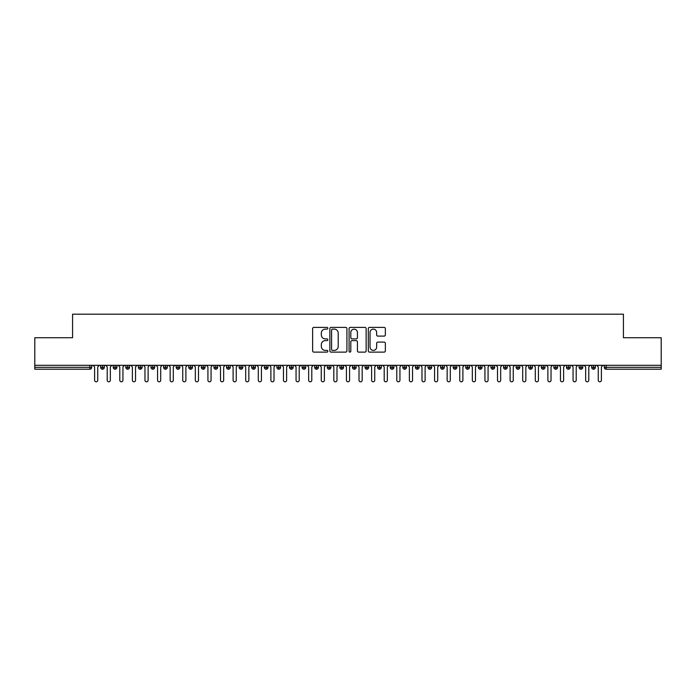 <?xml version="1.0" encoding="UTF-8"?>
<svg xmlns="http://www.w3.org/2000/svg" width="696" height="696" viewBox="0 0 696 696"><rect width="100%" height="100%" fill="white"/><g stroke="black" fill="none" stroke-linecap="round" stroke-linejoin="round"><path stroke-width="1.04" d="M327.851 328.26A0.861 0.861 0 0 0 326.99 327.398L313.861 327.398A1.235 1.235 0 0 0 312.626 328.634L312.626 350.88A1.235 1.235 0 0 0 313.861 352.115L326.99 352.115A0.861 0.861 0 0 0 327.851 351.245A0.861 0.861 0 0 0 326.99 350.384L325.293 350.384A3.958 3.958 0 0 1 321.334 346.425L321.334 344.572A3.958 3.958 0 0 1 325.293 340.614L326.99 340.614A0.861 0.861 0 0 0 327.851 339.752A0.861 0.861 0 0 0 326.99 338.891L325.293 338.891A3.958 3.958 0 0 1 321.334 334.933L321.334 333.079A3.958 3.958 0 0 1 325.293 329.121L326.99 329.121A0.861 0.861 0 0 0 327.851 328.26M384.122 336.107A1.235 1.235 0 0 0 385.358 334.872L385.358 328.634A1.235 1.235 0 0 0 384.122 327.398L369.532 327.398A1.235 1.235 0 0 0 368.297 328.634L368.297 350.88A1.235 1.235 0 0 0 369.532 352.115L384.122 352.115A1.235 1.235 0 0 0 385.358 350.88L385.358 343.337A1.235 1.235 0 0 0 384.122 342.101L377.876 342.101A1.235 1.235 0 0 0 376.64 343.337L376.64 347.078A3.306 3.306 0 0 1 373.334 350.384A3.306 3.306 0 0 1 370.028 347.078L370.028 332.427A3.306 3.306 0 0 1 373.334 329.121A3.306 3.306 0 0 1 376.64 332.427L376.64 334.872A1.235 1.235 0 0 0 377.876 336.107L384.122 336.107M34.8 365.313L661.2 365.313L661.2 337.743L623.425 337.743L623.425 314.192L72.575 314.192L72.575 337.743L34.8 337.743L34.8 367.331L89.854 367.331L89.854 365.313M346.921 328.634A1.235 1.235 0 0 0 345.686 327.398L331.096 327.398A1.235 1.235 0 0 0 329.861 328.634L329.861 350.88A1.235 1.235 0 0 0 331.096 352.115L345.686 352.115A1.235 1.235 0 0 0 346.921 350.88L346.921 328.634M350.314 327.398L364.904 327.398A1.235 1.235 0 0 1 366.139 328.634L366.139 350.88A1.235 1.235 0 0 1 364.904 352.115L358.657 352.115A1.235 1.235 0 0 1 357.422 350.88L357.422 341.858A1.235 1.235 0 0 0 356.187 340.614L352.046 340.614A1.235 1.235 0 0 0 350.81 341.858L350.81 351.245A0.861 0.861 0 0 1 349.949 352.115A0.861 0.861 0 0 1 349.079 351.245L349.079 328.634A1.235 1.235 0 0 1 350.314 327.398M91.742 367.331L89.854 367.331L89.854 369.219A1.888 1.888 0 0 0 91.742 367.331L91.742 365.313L91.742 367.331A1.888 1.888 0 0 1 89.854 369.219L34.8 369.219L34.8 367.331M661.2 365.313L661.2 369.219L606.146 369.219A1.888 1.888 0 0 1 604.258 367.331L604.258 365.313M102.512 365.313L102.512 369.219A1.888 1.888 0 0 1 100.616 367.331L100.616 365.313L100.616 367.331A1.888 1.888 0 0 0 102.512 369.219A1.888 1.888 0 0 0 104.33 367.331L104.33 365.313M115.101 365.313L115.101 369.219A1.888 1.888 0 0 1 113.213 367.331L113.213 365.313L113.213 367.331A1.888 1.888 0 0 0 115.101 369.219A1.888 1.888 0 0 0 116.928 367.331L116.928 365.313M127.69 365.313L127.69 369.219A1.888 1.888 0 0 1 125.802 367.331L125.802 365.313L125.802 367.331A1.888 1.888 0 0 0 127.69 369.219A1.888 1.888 0 0 0 129.517 367.331L129.517 365.313M140.279 365.313L140.279 369.219A1.888 1.888 0 0 1 138.391 367.331L138.391 365.313L138.391 367.331A1.888 1.888 0 0 0 140.279 369.219A1.888 1.888 0 0 0 142.106 367.331L142.106 365.313M152.868 365.313L152.868 369.219A1.888 1.888 0 0 1 150.98 367.331L150.98 365.313L150.98 367.331A1.888 1.888 0 0 0 152.868 369.219A1.888 1.888 0 0 0 154.695 367.331L154.695 365.313M165.465 365.313L165.465 369.219A1.888 1.888 0 0 1 163.577 367.331L163.577 365.313L163.577 367.331A1.888 1.888 0 0 0 165.465 369.219A1.888 1.888 0 0 0 167.292 367.331L167.292 365.313M178.054 365.313L178.054 369.219A1.888 1.888 0 0 1 176.166 367.331L176.166 365.313L176.166 367.331A1.888 1.888 0 0 0 178.054 369.219A1.888 1.888 0 0 0 179.881 367.331L179.881 365.313M190.643 365.313L190.643 369.219A1.888 1.888 0 0 1 188.755 367.331L188.755 365.313L188.755 367.331A1.888 1.888 0 0 0 190.643 369.219A1.888 1.888 0 0 0 192.47 367.331L192.47 365.313M203.232 365.313L203.232 369.219A1.888 1.888 0 0 1 201.344 367.331L201.344 365.313L201.344 367.331A1.888 1.888 0 0 0 203.232 369.219A1.888 1.888 0 0 0 205.059 367.331L205.059 365.313M215.83 365.313L215.83 369.219A1.888 1.888 0 0 1 213.942 367.331L213.942 365.313L213.942 367.331A1.888 1.888 0 0 0 215.83 369.219A1.888 1.888 0 0 0 217.648 367.331L217.648 365.313M228.418 365.313L228.418 369.219A1.888 1.888 0 0 1 226.531 367.331L226.531 365.313L226.531 367.331A1.888 1.888 0 0 0 228.418 369.219A1.888 1.888 0 0 0 230.245 367.331L230.245 365.313M241.007 365.313L241.007 369.219A1.888 1.888 0 0 1 239.12 367.331L239.12 365.313L239.12 367.331A1.888 1.888 0 0 0 241.007 369.219A1.888 1.888 0 0 0 242.834 367.331L242.834 365.313M253.596 365.313L253.596 369.219A1.888 1.888 0 0 1 251.708 367.331A1.888 1.888 0 0 0 253.596 369.219A1.888 1.888 0 0 1 251.708 367.331L251.708 365.313M255.423 365.313L255.423 367.331A1.888 1.888 0 0 1 253.596 369.219A1.888 1.888 0 0 0 255.423 367.331L251.708 367.331M266.194 369.219A1.888 1.888 0 0 1 264.297 367.331L264.297 365.313L264.297 367.331A1.888 1.888 0 0 0 266.194 369.219A1.888 1.888 0 0 0 268.012 367.331L268.012 365.313L268.012 367.331A1.888 1.888 0 0 1 266.194 369.219L266.194 367.331L268.012 367.331M278.783 365.313L278.783 369.219A1.888 1.888 0 0 1 276.895 367.331L276.895 365.313L276.895 367.331A1.888 1.888 0 0 0 278.783 369.219A1.888 1.888 0 0 0 280.61 367.331L280.61 365.313M291.372 365.313L291.372 369.219A1.888 1.888 0 0 1 289.484 367.331L289.484 365.313L289.484 367.331A1.888 1.888 0 0 0 291.372 369.219A1.888 1.888 0 0 0 293.199 367.331L293.199 365.313M303.961 365.313L303.961 367.331L302.073 367.331L302.073 365.313L302.073 367.331A1.888 1.888 0 0 0 303.961 369.219A1.888 1.888 0 0 0 305.788 367.331L305.788 365.313L305.788 367.331A1.888 1.888 0 0 1 303.961 369.219A1.888 1.888 0 0 1 302.073 367.331A1.888 1.888 0 0 0 303.961 369.219L303.961 367.331L305.788 367.331M316.558 365.313L316.558 369.219A1.888 1.888 0 0 1 314.662 367.331L314.662 365.313L314.662 367.331A1.888 1.888 0 0 0 316.558 369.219A1.888 1.888 0 0 0 318.376 367.331L318.376 365.313M329.147 365.313L329.147 369.219A1.888 1.888 0 0 1 327.259 367.331L327.259 365.313L327.259 367.331A1.888 1.888 0 0 0 329.147 369.219A1.888 1.888 0 0 0 330.974 367.331L330.974 365.313M341.736 365.313L341.736 369.219A1.888 1.888 0 0 1 339.848 367.331L339.848 365.313L339.848 367.331A1.888 1.888 0 0 0 341.736 369.219A1.888 1.888 0 0 0 343.563 367.331L343.563 365.313M354.325 365.313L354.325 369.219A1.888 1.888 0 0 1 352.437 367.331L352.437 365.313M356.152 365.313L356.152 367.331A1.888 1.888 0 0 1 354.325 369.219A1.888 1.888 0 0 0 356.152 367.331L352.437 367.331A1.888 1.888 0 0 0 354.325 369.219M366.914 365.313L366.914 369.219A1.888 1.888 0 0 1 365.026 367.331L365.026 365.313L365.026 367.331A1.888 1.888 0 0 0 366.914 369.219A1.888 1.888 0 0 0 368.741 367.331L368.741 365.313M379.511 365.313L379.511 369.219A1.888 1.888 0 0 1 377.624 367.331L377.624 365.313M381.338 365.313L381.338 367.331A1.888 1.888 0 0 1 379.511 369.219A1.888 1.888 0 0 0 381.338 367.331L377.624 367.331A1.888 1.888 0 0 0 379.511 369.219M392.1 365.313L392.1 369.219A1.888 1.888 0 0 1 390.212 367.331L390.212 365.313M393.927 365.313L393.927 367.331A1.888 1.888 0 0 1 392.1 369.219A1.888 1.888 0 0 0 393.927 367.331L390.212 367.331A1.888 1.888 0 0 0 392.1 369.219M404.689 365.313L404.689 369.219A1.888 1.888 0 0 1 402.801 367.331A1.888 1.888 0 0 0 404.689 369.219A1.888 1.888 0 0 1 402.801 367.331L402.801 365.313M406.516 365.313L406.516 367.331L406.516 365.313M417.278 365.313L417.278 369.219A1.888 1.888 0 0 1 415.39 367.331L415.39 365.313M419.105 365.313L419.105 367.331A1.888 1.888 0 0 1 417.278 369.219A1.888 1.888 0 0 0 419.105 367.331L415.39 367.331A1.888 1.888 0 0 0 417.278 369.219M429.876 365.313L429.876 369.219A1.888 1.888 0 0 1 427.988 367.331L427.988 365.313M431.703 365.313L431.703 367.331A1.888 1.888 0 0 1 429.876 369.219A1.888 1.888 0 0 0 431.703 367.331L427.988 367.331A1.888 1.888 0 0 0 429.876 369.219M442.465 365.313L442.465 369.219A1.888 1.888 0 0 1 440.577 367.331L440.577 365.313M444.292 365.313L444.292 367.331A1.888 1.888 0 0 1 442.465 369.219A1.888 1.888 0 0 0 444.292 367.331L440.577 367.331A1.888 1.888 0 0 0 442.465 369.219M455.053 365.313L455.053 369.219A1.888 1.888 0 0 1 453.166 367.331L453.166 365.313M456.88 365.313L456.88 367.331A1.888 1.888 0 0 1 455.053 369.219A1.888 1.888 0 0 0 456.88 367.331L453.166 367.331A1.888 1.888 0 0 0 455.053 369.219M467.642 365.313L467.642 369.219A1.888 1.888 0 0 1 465.755 367.331L465.755 365.313M469.469 365.313L469.469 367.331L469.469 365.313M480.24 365.313L480.24 369.219A1.888 1.888 0 0 1 478.352 367.331L478.352 365.313M482.058 365.313L482.058 367.331A1.888 1.888 0 0 1 480.24 369.219A1.888 1.888 0 0 0 482.058 367.331L478.352 367.331A1.888 1.888 0 0 0 480.24 369.219M492.829 365.313L492.829 369.219A1.888 1.888 0 0 1 490.941 367.331L490.941 365.313L490.941 367.331A1.888 1.888 0 0 0 492.829 369.219A1.888 1.888 0 0 0 494.656 367.331L494.656 365.313M505.418 365.313L505.418 369.219A1.888 1.888 0 0 1 503.53 367.331L503.53 365.313M507.245 365.313L507.245 367.331L507.245 365.313M518.007 365.313L518.007 369.219A1.888 1.888 0 0 1 516.119 367.331A1.888 1.888 0 0 0 518.007 369.219A1.888 1.888 0 0 1 516.119 367.331L516.119 365.313M519.834 365.313L519.834 367.331L519.834 365.313M530.604 365.313L530.604 369.219A1.888 1.888 0 0 1 528.708 367.331L528.708 365.313L528.708 367.331A1.888 1.888 0 0 0 530.604 369.219A1.888 1.888 0 0 0 532.423 367.331L532.423 365.313M543.193 365.313L543.193 369.219A1.888 1.888 0 0 1 541.305 367.331A1.888 1.888 0 0 0 543.193 369.219A1.888 1.888 0 0 1 541.305 367.331L541.305 365.313M545.02 365.313L545.02 367.331A1.888 1.888 0 0 1 543.193 369.219A1.888 1.888 0 0 0 545.02 367.331L541.305 367.331M555.782 365.313L555.782 369.219A1.888 1.888 0 0 1 553.894 367.331L553.894 365.313L553.894 367.331A1.888 1.888 0 0 0 555.782 369.219A1.888 1.888 0 0 0 557.609 367.331L557.609 365.313M568.371 365.313L568.371 369.219A1.888 1.888 0 0 1 566.483 367.331L566.483 365.313M570.198 365.313L570.198 367.331L570.198 365.313M580.96 365.313L580.96 369.219A1.888 1.888 0 0 1 579.072 367.331A1.888 1.888 0 0 0 580.96 369.219A1.888 1.888 0 0 1 579.072 367.331L579.072 365.313M582.787 365.313L582.787 367.331L582.787 365.313M593.558 365.313L593.558 369.219A1.888 1.888 0 0 1 591.67 367.331L591.67 365.313M595.385 365.313L595.385 367.331L595.385 365.313M266.194 365.313L266.194 367.331L264.297 367.331M404.689 369.219A1.888 1.888 0 0 0 406.516 367.331A1.888 1.888 0 0 1 404.689 369.219M467.642 369.219A1.888 1.888 0 0 0 469.469 367.331A1.888 1.888 0 0 1 467.642 369.219A1.888 1.888 0 0 1 465.755 367.331L469.469 367.331M505.418 369.219A1.888 1.888 0 0 0 507.245 367.331A1.888 1.888 0 0 1 505.418 369.219A1.888 1.888 0 0 1 503.53 367.331L507.245 367.331M518.007 369.219A1.888 1.888 0 0 0 519.834 367.331A1.888 1.888 0 0 1 518.007 369.219M568.371 369.219A1.888 1.888 0 0 0 570.198 367.331A1.888 1.888 0 0 1 568.371 369.219A1.888 1.888 0 0 1 566.483 367.331L570.198 367.331M580.96 369.219A1.888 1.888 0 0 0 582.787 367.331A1.888 1.888 0 0 1 580.96 369.219M593.558 369.219A1.888 1.888 0 0 0 595.385 367.331A1.888 1.888 0 0 1 593.558 369.219A1.888 1.888 0 0 1 591.67 367.331L595.385 367.331M332.462 329.121A0.861 0.861 0 0 0 331.592 329.991L331.592 349.514A0.861 0.861 0 0 0 332.462 350.384L334.254 350.384A3.958 3.958 0 0 0 338.204 346.425L338.204 333.079A3.958 3.958 0 0 0 334.254 329.121L332.462 329.121M357.422 332.488A3.306 3.306 0 0 0 354.116 329.182A3.306 3.306 0 0 0 350.81 332.488L350.81 337.656A1.235 1.235 0 0 0 352.046 338.891L356.187 338.891A1.235 1.235 0 0 0 357.422 337.656L357.422 332.488M94.604 380.233L94.604 366.888L94.604 380.233A1.575 1.575 0 0 0 96.178 381.808A1.575 1.575 0 0 0 97.753 380.233L97.753 366.888L97.753 380.233M99.328 365.313L97.753 366.888M94.604 366.888L93.029 365.313M107.201 380.233L107.201 366.888L107.201 380.233A1.575 1.575 0 0 0 108.776 381.808A1.575 1.575 0 0 0 110.342 380.233L110.342 366.888L110.342 380.233M119.79 380.233L119.79 366.888L119.79 380.233A1.575 1.575 0 0 0 121.365 381.808A1.575 1.575 0 0 0 122.94 380.233L122.94 366.888L122.94 380.233M132.379 380.233L132.379 366.888L132.379 380.233A1.575 1.575 0 0 0 133.954 381.808A1.575 1.575 0 0 0 135.529 380.233L135.529 366.888L135.529 380.233M144.968 380.233L144.968 366.888L144.968 380.233A1.575 1.575 0 0 0 146.543 381.808A1.575 1.575 0 0 0 148.118 380.233L148.118 366.888L148.118 380.233M111.917 365.313L110.342 366.888M107.201 366.888L105.627 365.313M124.514 365.313L122.94 366.888M119.79 366.888L118.216 365.313M137.103 365.313L135.529 366.888M132.379 366.888L130.804 365.313M149.692 365.313L148.118 366.888M144.968 366.888L143.393 365.313M157.566 380.233L157.566 366.888L157.566 380.233A1.575 1.575 0 0 0 159.132 381.808A1.575 1.575 0 0 0 160.706 380.233L160.706 366.888L160.706 380.233M162.281 365.313L160.706 366.888M157.566 366.888L155.991 365.313M170.155 380.233L170.155 366.888L170.155 380.233A1.575 1.575 0 0 0 171.729 381.808A1.575 1.575 0 0 0 173.304 380.233L173.304 366.888L173.304 380.233M182.744 380.233L182.744 366.888L182.744 380.233A1.575 1.575 0 0 0 184.318 381.808A1.575 1.575 0 0 0 185.893 380.233L185.893 366.888L185.893 380.233M195.332 380.233L195.332 366.888L195.332 380.233A1.575 1.575 0 0 0 196.907 381.808A1.575 1.575 0 0 0 198.482 380.233L198.482 366.888L198.482 380.233M207.921 380.233L207.921 366.888L207.921 380.233A1.575 1.575 0 0 0 209.496 381.808A1.575 1.575 0 0 0 211.071 380.233L211.071 366.888L211.071 380.233M174.879 365.313L173.304 366.888M170.155 366.888L168.58 365.313M187.468 365.313L185.893 366.888M182.744 366.888L181.169 365.313M200.056 365.313L198.482 366.888M195.332 366.888L193.758 365.313M212.645 365.313L211.071 366.888M207.921 366.888L206.355 365.313M220.519 380.233L220.519 366.888L220.519 380.233A1.575 1.575 0 0 0 222.094 381.808A1.575 1.575 0 0 0 223.668 380.233L223.668 366.888L223.668 380.233M233.108 380.233L233.108 366.888L233.108 380.233A1.575 1.575 0 0 0 234.683 381.808A1.575 1.575 0 0 0 236.257 380.233L236.257 366.888L236.257 380.233M245.697 380.233L245.697 366.888L245.697 380.233A1.575 1.575 0 0 0 247.271 381.808A1.575 1.575 0 0 0 248.846 380.233L248.846 366.888L248.846 380.233M258.286 380.233L258.286 366.888L258.286 380.233A1.575 1.575 0 0 0 259.86 381.808A1.575 1.575 0 0 0 261.435 380.233L261.435 366.888L261.435 380.233M270.883 380.233L270.883 366.888L270.883 380.233A1.575 1.575 0 0 0 272.458 381.808A1.575 1.575 0 0 0 274.024 380.233L274.024 366.888L274.024 380.233M225.234 365.313L223.668 366.888M220.519 366.888L218.944 365.313M237.832 365.313L236.257 366.888M233.108 366.888L231.533 365.313M250.421 365.313L248.846 366.888M245.697 366.888L244.122 365.313M263.01 365.313L261.435 366.888M258.286 366.888L256.72 365.313M275.599 365.313L274.024 366.888M270.883 366.888L269.308 365.313M283.472 380.233L283.472 366.888L283.472 380.233A1.575 1.575 0 0 0 285.047 381.808A1.575 1.575 0 0 0 286.621 380.233L286.621 366.888L286.621 380.233M288.196 365.313L286.621 366.888M283.472 366.888L281.897 365.313M296.061 380.233L296.061 366.888L296.061 380.233A1.575 1.575 0 0 0 297.636 381.808A1.575 1.575 0 0 0 299.21 380.233L299.21 366.888L299.21 380.233M300.785 365.313L299.21 366.888M296.061 366.888L294.486 365.313M308.65 380.233L308.65 366.888L308.65 380.233A1.575 1.575 0 0 0 310.225 381.808A1.575 1.575 0 0 0 311.799 380.233L311.799 366.888L311.799 380.233M313.374 365.313L311.799 366.888M308.65 366.888L307.075 365.313M321.248 380.233L321.248 366.888L321.248 380.233A1.575 1.575 0 0 0 322.822 381.808A1.575 1.575 0 0 0 324.388 380.233L324.388 366.888L324.388 380.233M325.963 365.313L324.388 366.888M321.248 366.888L319.673 365.313M333.836 380.233L333.836 366.888L333.836 380.233A1.575 1.575 0 0 0 335.411 381.808A1.575 1.575 0 0 0 336.986 380.233L336.986 366.888L336.986 380.233M338.56 365.313L336.986 366.888M333.836 366.888L332.262 365.313M346.425 380.233L346.425 366.888L346.425 380.233A1.575 1.575 0 0 0 348 381.808A1.575 1.575 0 0 0 349.575 380.233L349.575 366.888L349.575 380.233M351.149 365.313L349.575 366.888M346.425 366.888L344.851 365.313M359.014 380.233L359.014 366.888L359.014 380.233A1.575 1.575 0 0 0 360.589 381.808A1.575 1.575 0 0 0 362.164 380.233L362.164 366.888L362.164 380.233M363.738 365.313L362.164 366.888M359.014 366.888L357.44 365.313M371.612 380.233L371.612 366.888L371.612 380.233A1.575 1.575 0 0 0 373.178 381.808A1.575 1.575 0 0 0 374.752 380.233L374.752 366.888L374.752 380.233M376.327 365.313L374.752 366.888M371.612 366.888L370.037 365.313M384.201 380.233L384.201 366.888L384.201 380.233A1.575 1.575 0 0 0 385.775 381.808A1.575 1.575 0 0 0 387.35 380.233L387.35 366.888L387.35 380.233M388.925 365.313L387.35 366.888M384.201 366.888L382.626 365.313M396.79 380.233L396.79 366.888L396.79 380.233A1.575 1.575 0 0 0 398.364 381.808A1.575 1.575 0 0 0 399.939 380.233L399.939 366.888L399.939 380.233M401.514 365.313L399.939 366.888M396.79 366.888L395.215 365.313M409.379 380.233L409.379 366.888L409.379 380.233A1.575 1.575 0 0 0 410.953 381.808A1.575 1.575 0 0 0 412.528 380.233L412.528 366.888L412.528 380.233M414.103 365.313L412.528 366.888M409.379 366.888L407.804 365.313M421.976 380.233L421.976 366.888L421.976 380.233A1.575 1.575 0 0 0 423.542 381.808A1.575 1.575 0 0 0 425.117 380.233L425.117 366.888L425.117 380.233M426.691 365.313L425.117 366.888M421.976 366.888L420.401 365.313M434.565 380.233L434.565 366.888L434.565 380.233A1.575 1.575 0 0 0 436.14 381.808A1.575 1.575 0 0 0 437.714 380.233L437.714 366.888L437.714 380.233M439.28 365.313L437.714 366.888M434.565 366.888L432.99 365.313M447.154 380.233L447.154 366.888L447.154 380.233A1.575 1.575 0 0 0 448.729 381.808A1.575 1.575 0 0 0 450.303 380.233L450.303 366.888L450.303 380.233M451.878 365.313L450.303 366.888M447.154 366.888L445.579 365.313M459.743 380.233L459.743 366.888L459.743 380.233A1.575 1.575 0 0 0 461.317 381.808A1.575 1.575 0 0 0 462.892 380.233L462.892 366.888L462.892 380.233M464.467 365.313L462.892 366.888M459.743 366.888L458.168 365.313M472.332 380.233L472.332 366.888L472.332 380.233A1.575 1.575 0 0 0 473.906 381.808A1.575 1.575 0 0 0 475.481 380.233L475.481 366.888L475.481 380.233M477.056 365.313L475.481 366.888M472.332 366.888L470.766 365.313M484.929 380.233L484.929 366.888L484.929 380.233A1.575 1.575 0 0 0 486.504 381.808A1.575 1.575 0 0 0 488.079 380.233L488.079 366.888L488.079 380.233M489.645 365.313L488.079 366.888M484.929 366.888L483.355 365.313M497.518 380.233L497.518 366.888L497.518 380.233A1.575 1.575 0 0 0 499.093 381.808A1.575 1.575 0 0 0 500.668 380.233L500.668 366.888L500.668 380.233M502.242 365.313L500.668 366.888M497.518 366.888L495.943 365.313M510.107 380.233L510.107 366.888L510.107 380.233A1.575 1.575 0 0 0 511.682 381.808A1.575 1.575 0 0 0 513.257 380.233L513.257 366.888L513.257 380.233M514.831 365.313L513.257 366.888M510.107 366.888L508.532 365.313M522.696 380.233L522.696 366.888L522.696 380.233A1.575 1.575 0 0 0 524.271 381.808A1.575 1.575 0 0 0 525.845 380.233L525.845 366.888L525.845 380.233M527.42 365.313L525.845 366.888M522.696 366.888L521.121 365.313M535.294 380.233L535.294 366.888L535.294 380.233A1.575 1.575 0 0 0 536.868 381.808A1.575 1.575 0 0 0 538.434 380.233L538.434 366.888L538.434 380.233M540.009 365.313L538.434 366.888M535.294 366.888L533.719 365.313M547.883 380.233L547.883 366.888L547.883 380.233A1.575 1.575 0 0 0 549.457 381.808A1.575 1.575 0 0 0 551.032 380.233L551.032 366.888L551.032 380.233M552.607 365.313L551.032 366.888M547.883 366.888L546.308 365.313M560.471 380.233L560.471 366.888L560.471 380.233A1.575 1.575 0 0 0 562.046 381.808A1.575 1.575 0 0 0 563.621 380.233L563.621 366.888L563.621 380.233M565.195 365.313L563.621 366.888M560.471 366.888L558.897 365.313M573.06 380.233L573.06 366.888L573.06 380.233A1.575 1.575 0 0 0 574.635 381.808A1.575 1.575 0 0 0 576.21 380.233L576.21 366.888L576.21 380.233M577.784 365.313L576.21 366.888M573.06 366.888L571.486 365.313M585.658 380.233L585.658 366.888L585.658 380.233A1.575 1.575 0 0 0 587.224 381.808A1.575 1.575 0 0 0 588.799 380.233L588.799 366.888L588.799 380.233M590.373 365.313L588.799 366.888M585.658 366.888L584.083 365.313M598.247 380.233L598.247 366.888L598.247 380.233A1.575 1.575 0 0 0 599.822 381.808A1.575 1.575 0 0 0 601.396 380.233L601.396 366.888L601.396 380.233M602.971 365.313L601.396 366.888M598.247 366.888L596.672 365.313M606.146 365.313L606.146 367.331L661.2 367.331M606.146 367.331L606.146 369.219A1.888 1.888 0 0 1 604.258 367.331L606.146 367.331M100.616 367.331A1.888 1.888 0 0 0 102.512 369.219A1.888 1.888 0 0 0 104.33 367.331L100.616 367.331M113.213 367.331A1.888 1.888 0 0 0 115.101 369.219A1.888 1.888 0 0 0 116.928 367.331L113.213 367.331M125.802 367.331A1.888 1.888 0 0 0 127.69 369.219A1.888 1.888 0 0 0 129.517 367.331L125.802 367.331M138.391 367.331A1.888 1.888 0 0 0 140.279 369.219A1.888 1.888 0 0 0 142.106 367.331L138.391 367.331M150.98 367.331A1.888 1.888 0 0 0 152.868 369.219A1.888 1.888 0 0 0 154.695 367.331L150.98 367.331M163.577 367.331L167.292 367.331A1.888 1.888 0 0 1 165.465 369.219M176.166 367.331A1.888 1.888 0 0 0 178.054 369.219A1.888 1.888 0 0 0 179.881 367.331L176.166 367.331M188.755 367.331L192.47 367.331A1.888 1.888 0 0 1 190.643 369.219M201.344 367.331A1.888 1.888 0 0 0 203.232 369.219A1.888 1.888 0 0 0 205.059 367.331L201.344 367.331M213.942 367.331A1.888 1.888 0 0 0 215.83 369.219A1.888 1.888 0 0 0 217.648 367.331L213.942 367.331M226.531 367.331A1.888 1.888 0 0 0 228.418 369.219A1.888 1.888 0 0 0 230.245 367.331L226.531 367.331M239.12 367.331A1.888 1.888 0 0 0 241.007 369.219A1.888 1.888 0 0 0 242.834 367.331L239.12 367.331M276.895 367.331L280.61 367.331A1.888 1.888 0 0 1 278.783 369.219M289.484 367.331A1.888 1.888 0 0 0 291.372 369.219A1.888 1.888 0 0 0 293.199 367.331L289.484 367.331M314.662 367.331L318.376 367.331A1.888 1.888 0 0 1 316.558 369.219M327.259 367.331A1.888 1.888 0 0 0 329.147 369.219A1.888 1.888 0 0 0 330.974 367.331L327.259 367.331M339.848 367.331L343.563 367.331A1.888 1.888 0 0 1 341.736 369.219M365.026 367.331L368.741 367.331A1.888 1.888 0 0 1 366.914 369.219M402.801 367.331L406.516 367.331M490.941 367.331L494.656 367.331A1.888 1.888 0 0 1 492.829 369.219M516.119 367.331L519.834 367.331M528.708 367.331A1.888 1.888 0 0 0 530.604 369.219A1.888 1.888 0 0 0 532.423 367.331L528.708 367.331M553.894 367.331L557.609 367.331A1.888 1.888 0 0 1 555.782 369.219M579.072 367.331L582.787 367.331"/></g></svg>
